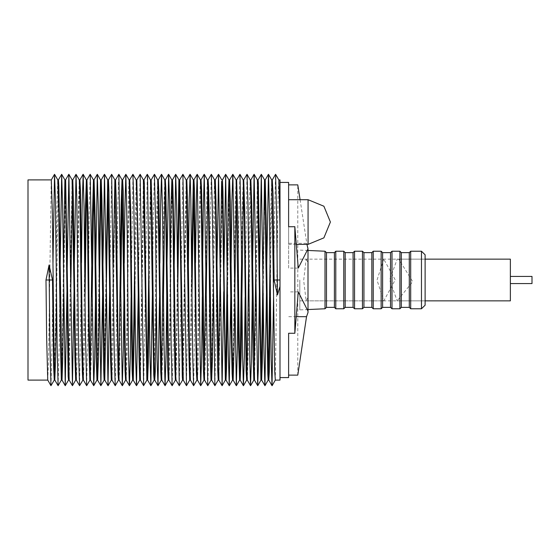<?xml version="1.0" encoding="UTF-8"?>
<svg xmlns="http://www.w3.org/2000/svg" width="560" height="560" viewBox="0 0 560 560"><rect width="100%" height="100%" fill="white"/><g stroke="black" fill="none" stroke-linecap="round" stroke-linejoin="round"><path stroke-width="0.42" stroke-dasharray="2.8 2.1" d="M325.017 251.202L325.017 308.798M299.817 280L299.817 309.883L299.817 280M326.459 252.637L326.459 307.363M334.383 252.637L334.383 307.363M335.818 251.202L335.818 308.798M343.742 251.202L343.742 308.798M345.177 252.637L345.177 307.363M353.101 252.637L353.101 307.363M354.543 251.202L354.543 308.798M362.46 251.202L362.46 308.798M363.902 252.637L363.902 307.363M371.819 252.637L371.819 307.363M373.261 251.202L373.261 308.798M381.178 251.202L381.178 308.798M382.62 252.637L382.62 307.363M390.537 252.637L390.537 307.363M391.979 251.202L391.979 308.798M399.903 251.202L399.903 308.798M401.338 252.637L401.338 307.363M409.262 252.637L409.262 307.363M410.697 251.202L410.697 308.798M421.498 251.202L421.498 308.798M425.103 254.8L425.103 305.2M425.103 280L425.103 259.119L425.103 280M510.398 300.881L510.398 259.119M299.817 259.119L425.103 259.119L397.208 259.119L389.592 279.986L397.159 300.881L425.103 300.881L299.817 300.881M397.208 259.119L398.867 259.273L412.706 281.645L397.159 300.881M510.398 283.598L510.398 276.402L510.398 283.598L510.398 276.402L510.398 283.598L532 283.598L532 276.402L532 283.598L532 276.402L510.398 276.402M306.152 259.119L308.007 262.577L308.007 297.423L306.145 300.902L303.653 280.518L306.152 259.119L383.761 259.119L377.034 280.175L383.782 300.867L395.234 279.825L383.761 259.119M297.815 375.137L297.815 184.863M300.097 199.717L306.95 244.363M308.007 247.429L308.007 262.577M308.007 297.423L308.007 312.571M288.638 377.559L288.638 333.291M296.464 316.645L288.638 316.645M280 182.441L280 377.559L280 182.441M306.523 243.355L288.638 243.355L288.638 182.441M298.298 268.065L288.638 268.065L288.638 243.355M298.298 291.935L288.638 291.935M288.638 226.709L288.638 268.065M288.638 199.717L288.638 244.363L288.638 199.717M28 380.079L28 179.921M275.289 380.079L278.04 198.562L278.817 179.921M280 380.079L280 179.921M253.806 380.065L254.149 374.927M255.829 267.68L257.39 179.921M254.485 380.079L258.076 179.921M246.701 380.058L247.016 376.299M248.717 263.767L249.557 198.065L250.243 179.942M247.303 380.079L248.206 351.862L250.901 179.921M239.624 380.079L239.911 377.363M241.542 263.193L242.172 210.833L243.173 179.942M243.46 182.952L243.712 179.942M232.54 380.079L233.387 348.824L235.193 204.932L236.089 179.921M236.362 182.798L236.642 179.942M225.344 380.079L225.687 375.13M227.542 294.763L228.452 219.856L229.586 179.942M218.162 380.079L218.519 374.584M218.862 380.079L222.439 179.935M211.043 380.058L211.939 353.871L213.717 211.176L214.578 179.921M213.388 292.761L215.264 179.935M203.959 380.079L204.26 377.202M205.926 262.997L206.934 189.966L207.48 179.921M204.533 380.079L205.422 355.607L206.255 296.786M207.816 183.414L208.096 179.921M196.889 380.079L197.988 331.597L199.577 202.104L200.445 179.921M197.477 380.079L198.163 364.966L199.962 217.714L201.005 179.921M189.735 380.079L191.59 266.007M190.407 380.079L191.912 296.233M193.606 183.701L193.928 179.942M182.56 380.079L186.151 179.935M183.246 380.079L185.913 209.51L186.816 179.935M175.385 380.079L176.435 344.365L177.436 266.623M176.057 380.079L177.73 291.942M179.305 185.269L179.627 179.935M168.287 380.079L169.554 330.554L170.296 262.78M168.882 380.079L169.806 352.933L171.843 197.162L172.466 179.921M161.252 380.079L161.518 377.307M163.114 263.137L163.807 208.397L164.766 179.921M161.805 380.079L162.771 351.603L163.464 296.863M165.06 182.693L165.312 179.942M154.126 380.065L156.772 207.067L157.689 179.921M156.282 297.22L157.017 229.446L158.291 179.921M146.937 380.079L147.266 374.731M148.848 268.058L150.514 179.921M149.135 293.377L150.143 215.635L151.179 179.942M139.734 380.079L140.665 350.49L143.353 179.935M140.441 380.079L144.011 179.935M132.629 380.079L132.972 376.299M134.666 263.767L136.164 179.921M134.988 293.993L136.836 179.935M125.601 380.058L126.609 342.286L128.415 195.034L129.094 179.921M126.119 380.058L126.994 357.896L128.583 228.403L129.668 179.942M118.503 380.065L118.762 376.586M119.091 380.079L119.644 370.034L120.652 297.003M122.318 182.798L122.591 179.942M111.3 380.079L113.19 267.239M112 380.079L112.854 348.824L114.639 206.129L115.563 179.921M104.125 380.079L106.127 268.289M108.059 185.416L108.395 179.935M96.964 380.079L98.119 340.144L99.036 265.237M100.891 184.87L101.213 179.935M89.936 380.058L90.209 377.202M90.475 380.079L91.378 355.607L92.204 296.786M93.765 183.414L94.031 179.935M82.866 380.058L84.693 262.71M83.412 380.079L84.406 349.167L85.029 296.807M86.667 182.637L86.926 179.942M75.691 380.065L78.372 208.138L79.282 179.921M76.363 380.079L77.021 361.935L79.03 203.063L79.877 179.942M68.516 380.065L72.086 179.921M69.188 380.079L70.742 292.32M72.429 185.073L72.793 179.921M61.348 380.058L62.384 344.365L63.392 266.623M63.686 291.942L65.583 179.935M54.271 380.058L55.657 318.731L56.931 206.864L57.771 179.921M56.581 295.456L58.401 179.935M47.761 380.079L48.538 361.487L51.268 179.942M260.974 380.079L261.317 374.731M263.186 293.377L264.187 215.635L265.258 179.921M268.163 380.079L268.45 375.991M269.997 264.544L270.893 202.972L271.733 179.921M270.326 297.22L271.068 229.446L272.307 179.942M51.03 385.672L52.262 334.145L52.997 262.801M58.107 385.672L59.143 348.397L60.144 266.665M66.934 291.956L67.214 268.415M73.99 292.292L74.291 265.958M79.618 385.672L81.445 262.724M86.695 385.672L87.892 333.732L89.159 214.193L90.167 174.328M95.459 296.835L95.781 265.286M102.585 292.796L102.879 268.303M109.655 291.697L111.636 174.321M115.255 385.672L116.095 352.681L117.88 201.922L118.776 174.328M123.9 297.024L124.25 263.193M131.082 297.276L132.909 174.328M138.236 294.042L140.077 174.321M143.703 385.672L147.252 174.321M152.39 293.335L153.384 211.603L154.427 174.328M159.53 297.199L159.866 263.144M166.712 296.856L167.048 262.801M172.151 385.672L173.187 348.397L174.188 266.665M179.326 385.679L182.875 174.328M186.501 385.679L188.342 265.958M193.669 385.672L195.489 262.724M202.328 296.807L202.678 262.976M207.802 385.672L208.698 358.078L210.483 207.319L211.316 174.328M214.942 385.679L216.923 268.303M223.699 291.697L223.986 267.204M230.79 294.714L231.119 263.165M237.951 297.024L238.679 226.268L239.883 174.328M245.133 297.276L246.953 174.328M252.287 294.042L252.581 267.708M259.364 291.585L259.644 268.044M266.434 293.335L266.749 264.488M273.581 297.199L274.316 225.855L275.548 174.328M308.077 244.363L308.077 199.717M308.007 309.526L299.817 309.883M308.007 250.474L299.817 250.117M306.145 300.881L383.782 300.881M288.638 244.363L296.548 244.363"/><path stroke-width="0.84" d="M421.498 308.798L421.498 251.202L425.103 254.8L425.103 305.2L421.498 308.798L410.697 308.798L409.262 307.363L401.338 307.363L399.903 308.798L391.979 308.798L390.537 307.363L382.62 307.363L381.178 308.798L373.261 308.798L371.819 307.363L363.902 307.363L362.46 308.798L354.543 308.798L353.101 307.363L345.177 307.363L343.742 308.798L335.818 308.798L334.383 307.363L326.459 307.363L325.017 308.798L325.017 251.202L308.007 250.474M326.459 307.363L326.459 252.637L325.017 251.202M334.383 307.363L334.383 252.637L326.459 252.637M335.818 308.798L335.818 251.202L334.383 252.637M343.742 308.798L343.742 251.202L335.818 251.202M345.177 307.363L345.177 252.637L343.742 251.202M353.101 307.363L353.101 252.637L345.177 252.637M354.543 308.798L354.543 251.202L353.101 252.637M362.46 308.798L362.46 251.202L354.543 251.202M363.902 307.363L363.902 252.637L362.46 251.202M371.819 307.363L371.819 252.637L363.902 252.637M373.261 308.798L373.261 251.202L371.819 252.637M381.178 308.798L381.178 251.202L373.261 251.202M382.62 307.363L382.62 252.637L381.178 251.202M390.537 307.363L390.537 252.637L382.62 252.637M391.979 308.798L391.979 251.202L390.537 252.637M399.903 308.798L399.903 251.202L391.979 251.202M401.338 307.363L401.338 252.637L399.903 251.202M409.262 307.363L409.262 252.637L401.338 252.637M410.697 308.798L410.697 251.202L409.262 252.637M425.103 259.119L510.398 259.119L510.398 300.881L425.103 300.881M510.398 276.402L532 276.402L532 283.598L510.398 283.598M294.854 226.695L294.875 333.291L298.298 291.935L308.007 311.122L308.007 312.571L306.523 316.645L297.815 375.137L288.638 375.137M288.638 184.863L297.815 184.863L300.097 199.717M306.95 244.363L308.007 248.878L298.298 268.065L294.875 226.709L288.638 226.709L288.638 182.441L280 182.441M308.007 311.122L308.007 248.878M306.523 316.645L296.464 316.645M294.868 333.291L288.638 333.291L288.638 377.559L280 377.559M288.638 199.717L308.077 199.717L308.077 244.363L323.862 237.825L330.4 222.04L323.862 206.255L308.077 199.717M52.997 262.801L54.509 174.328L51.289 179.921L28 179.921L28 380.079L47.747 380.079L46.634 336.679L45.997 280L49.056 265.02L49.868 339.892L50.974 385.672L54.257 380.079L54.838 380.079L55.678 357.028L56.581 295.456M266.749 264.488L268.471 174.328L271.754 179.942L274.771 371.616L275.289 380.079L280 380.079L280 227.703L278.845 179.942L280 179.921L280 227.703M271.733 179.921L272.335 179.921L272.972 193.235L274.099 280L277.515 294.98L280 286.356M243.159 179.921L243.726 179.921L247.002 174.328L250.243 179.942L251.216 211.05L253.05 356.279L253.785 380.079L254.492 380.079L251.643 202.517L250.901 179.921L250.229 179.921M254.149 374.927L255.829 267.68M252.581 267.708L254.121 174.321L257.397 179.935L260.911 379.932L261.674 380.079L262.297 362.838L263.186 293.377M257.39 179.921L258.076 179.921L258.363 183.568L260.834 354.13L261.653 380.065L264.929 385.679L266.434 293.335M231.119 263.165L231.938 201.306L232.827 174.328L236.096 179.921L236.656 179.921L239.932 174.328L243.173 179.942L244.272 219.814L246.148 370.293L246.673 380.079L247.303 380.079L246.568 356.279L244.72 210.161L243.733 179.921M247.016 376.299L248.717 263.767M236.11 179.942L238.532 344.043L239.624 380.079L240.198 380.079L241.045 357.896L243.46 182.952M239.911 377.363L241.542 263.193M236.663 179.921L237.776 219.037L239.253 347.62L240.198 380.079M225.687 375.13L228.179 202.636L228.942 179.921L231.616 352.457L232.113 373.695L232.526 380.079L233.142 380.079L234.171 342.923L236.362 182.798M228.949 179.921L229.607 179.921L230.356 202.279L232.043 343.329L233.142 380.079M218.519 374.584L221.585 181.237L222.453 200.809L225.344 380.079L226.051 380.079L226.541 369.089L227.542 294.763M221.76 179.921L222.46 179.921L222.971 191.576L225.12 351.575L226.051 380.079M216.489 280L217.651 368.424L218.162 380.079L218.862 380.079L215.957 199.927L215.285 179.921L214.578 179.921L215.502 208.425L216.489 280M208.089 179.921L211.358 174.328L212.275 205.058L214.907 385.679L211.666 380.065L209.006 207.543L208.509 186.305L208.096 179.921L207.48 179.921L208.579 216.671L210.266 357.721L211.015 380.079L211.687 380.079L212.394 359.996L213.388 292.761M202.153 280L203.357 368.809L203.959 380.079L204.533 380.079L201.565 189.77L201.005 179.921L200.445 179.921L201.369 212.38L202.153 280M204.26 377.202L205.926 262.997M206.255 296.786L207.816 183.414M194.971 280L196.42 372.729L196.889 380.079L197.477 380.079L196.357 340.186L194.481 189.707L193.949 179.921L193.319 179.921L194.971 280M177.436 266.623L178.948 179.921L179.641 179.921L182.91 174.328L186.193 180.068L188.979 357.483L189.721 380.079L190.407 380.079L189.406 348.95L187.579 203.721L186.837 179.921L186.144 179.921M191.59 266.007L193.319 179.921M191.912 296.233L193.606 183.701M174.188 266.665L175.693 174.321L178.969 179.935L179.788 205.87L182.259 376.432L182.546 380.079L183.232 380.079L179.655 179.921M170.296 262.78L170.982 206.864L171.843 179.942L172.879 213.773L174.79 365.729L175.371 380.079L176.071 380.079M171.829 179.921L172.466 179.921L172.837 185.444L173.292 205.002L175.777 376.432L176.05 380.065L179.291 385.679L182.56 380.079M177.73 291.942L179.305 185.269M166.53 280L167.65 366.765L168.287 380.079L168.882 380.079L165.858 188.426L165.34 179.921L164.766 179.921L165.9 223.321L166.53 280M159.341 280L160.72 371.574L161.238 380.079L161.805 380.079L160.678 336.679L158.921 193.235L158.291 179.921L157.696 179.921L159.341 280M161.518 377.307L163.114 263.137M163.464 296.863L165.06 182.693M159.53 297.199L157.969 385.672L157.101 359.604L155.421 216.041L154.427 174.328L151.207 179.921L150.507 179.921L153.741 374.556L154.105 380.079L154.756 380.079L155.232 371.826L156.282 297.22M151.207 179.921L152.18 219.436L153.699 346.227L154.728 380.058L157.969 385.672M124.25 263.193L124.866 208.061L125.832 174.328L129.129 179.942L129.675 179.921L132.951 174.328L136.192 179.942L136.843 179.921L140.112 174.321L143.353 179.935L146.867 379.932L147.63 380.079L148.253 362.838L149.135 293.377M147.266 374.731L148.848 268.058M143.339 179.921L144.025 179.921L144.319 183.568L146.783 354.13L147.63 380.079M136.192 179.942L137.165 211.05L138.999 356.279L139.734 380.079L140.434 380.079L136.85 179.921M129.129 179.942L130.221 219.814L132.097 370.293L132.629 380.079L133.259 380.079L134.988 293.993M132.972 376.299L134.666 263.767M129.689 179.921L130.669 210.161L132.517 356.279L133.238 380.065L136.514 385.672L138.236 294.042M118.762 376.586L121.142 204.932L122.038 179.921L125.013 370.23L125.573 380.079L126.133 380.079M122.038 179.921L122.619 179.921L123.221 191.191L125.202 347.62L126.119 380.058L129.409 385.672L130.333 356.797L131.082 297.276M116.571 280L118.069 373.695L118.482 380.079L119.091 380.079L117.992 343.329L116.312 202.279L115.563 179.921L114.891 179.921L116.571 280M120.652 297.003L122.318 182.798M109.501 280L110.621 360.073L111.293 380.079L112 380.079L111.076 351.575L108.92 191.576L108.409 179.921L107.723 179.921L109.501 280M113.19 267.239L114.891 179.921L111.671 174.321L114.303 354.942L115.22 385.672L118.489 380.079M95.781 265.286L97.272 174.328L100.548 179.935L101.451 208.425L103.607 368.424L104.118 380.079L104.811 380.079L108.059 185.416M106.127 268.289L107.716 179.921L104.489 174.321L108.038 385.679L109.655 291.697M100.541 179.921L101.234 179.921L101.906 199.927L104.811 380.079M90.209 377.202L92.407 217.077L93.457 179.942L94.535 216.671L96.215 357.721L96.964 380.079L97.636 380.079L98.399 357.364L100.891 184.87M99.036 265.237L100.527 179.921M84.693 262.71L85.456 206.234L86.38 179.921L86.94 179.921L90.167 174.328L93.436 179.921L94.045 179.921L94.955 207.543L97.615 380.065L100.891 385.679L102.585 292.796M86.38 179.921L87.325 212.38L88.795 340.963L89.908 380.079L90.475 380.079L89.257 322.021L88.039 215.957L86.954 179.921M92.204 296.786L93.765 183.414M74.291 265.958L76.013 174.328L79.289 179.935L80.01 203.721L81.858 349.839L82.376 372.729L82.838 380.079L83.433 380.079M79.282 179.921L79.898 179.921L80.43 189.707L82.306 340.186L83.398 380.058L86.646 385.672L89.922 380.079M85.029 296.807L86.667 182.637M73.836 280L74.935 357.483L75.677 380.079L76.349 380.079L75.362 348.95L73.528 203.721L72.793 179.921L72.086 179.921L73.836 280M66.787 280L68.208 376.432L68.502 380.079L69.188 380.079L65.66 180.068L64.904 179.921L65.744 205.87L66.787 280M70.742 292.32L72.429 185.073M54.509 174.328L57.799 179.942L58.828 213.773L60.347 340.564L61.32 380.079L62.013 380.079L62.671 361.746L63.686 291.942M63.392 266.623L64.904 179.921M57.771 179.921L58.422 179.921L58.786 185.444L59.248 205.002L61.999 380.065L65.275 385.679L66.934 291.956M49.056 265.02L52.479 280L53.606 366.765L54.236 380.079M51.289 179.921L52.339 212.968L53.865 340.564L54.824 380.058L58.065 385.672L61.334 380.079M261.317 374.731L264.558 179.921L267.792 374.556L268.156 380.079L268.807 380.079L269.276 371.826L270.326 297.22M259.644 268.044L261.296 174.321L264.565 179.921L265.258 179.921L266.231 219.436L267.743 346.227L268.807 380.079M268.45 375.991L269.997 264.544M54.558 174.328L55.426 200.396L57.106 343.959L58.065 385.672M60.144 266.665L61.677 174.321L62.566 205.541L65.24 385.679M67.214 268.415L68.866 174.328L72.422 385.679L73.99 292.292M76.048 174.321L76.769 199.444L78.666 356.762L79.576 385.672L82.852 380.079M81.445 262.724L82.194 203.203L83.167 174.328L84.084 208.558L85.351 327.397L86.646 385.672M90.216 174.328L93.709 385.672L94.633 358.694L95.459 296.835M97.307 174.328L98.224 205.058L100.856 385.679M102.879 268.303L104.489 174.321M108.402 179.921L111.671 174.321M115.549 179.921L118.825 174.328L122.311 385.672L123.326 349.356L123.9 297.024M125.888 174.328L127.176 232.603L128.443 351.442L129.36 385.672M132.951 174.328L133.861 203.238L135.758 360.556L136.479 385.679M140.112 174.321L143.626 385.539L146.937 380.079M144.018 179.921L147.252 174.321L147.56 178.164L149.961 354.459L150.85 385.679L152.39 293.335M159.866 263.144L160.545 205.611L161.553 174.328L162.659 220.108L163.919 339.892L165.025 385.672L166.026 354.389L166.712 296.856M167.048 262.801L168.602 174.328L169.477 200.396L171.15 343.959L172.109 385.672L175.385 380.079M175.728 174.321L176.617 205.541L179.291 385.679M182.91 174.328L186.466 385.679L189.735 380.079M188.342 265.958L189.28 198.212L190.099 174.321L190.82 199.444L192.717 356.762L193.627 385.672L196.896 380.079M195.489 262.724L196.245 203.203L197.218 174.328L200.69 385.672L201.712 351.939L202.328 296.807M202.678 262.976L203.252 210.644L204.267 174.328L207.753 385.672L211.029 380.079M214.907 385.679L218.176 380.079M216.923 268.303L218.54 174.321L222.082 385.679L223.699 291.697M223.986 267.204L225.715 174.321L228.354 354.942L229.264 385.672L230.79 294.714M232.869 174.328L236.355 385.672L237.37 349.356L237.951 297.024M239.932 174.328L241.227 232.603L242.494 351.442L243.411 385.672L244.384 356.797L245.133 297.276M247.002 174.328L247.912 203.238L249.809 360.556L250.53 385.679L251.342 361.788L252.287 294.042M254.156 174.321L257.67 385.539L258.356 367.521L259.364 291.585M261.331 174.321L264.012 354.459L264.894 385.679M268.513 174.328L269.472 216.041L271.145 359.604L272.02 385.672L273.581 297.199M272.321 179.921L275.604 174.328L276.703 220.108L277.515 294.98M52.479 280L45.997 280M280 280L274.099 280M325.017 308.798L308.007 309.526M421.498 251.202L410.697 251.202M296.548 244.363L308.077 244.363M50.974 385.672L47.733 380.058M61.642 174.321L58.415 179.921M68.824 174.328L65.59 179.921M72.422 385.679L69.181 380.065M76.013 174.328L72.779 179.921M79.576 385.672L76.335 380.058M83.118 174.328L79.891 179.921M93.709 385.672L90.461 380.058M97.272 174.328L94.038 179.921M104.454 174.321L101.227 179.921M108.038 385.679L104.797 380.065M115.22 385.672L111.979 380.065M122.311 385.672L119.07 380.058M125.832 174.328L122.605 179.921M143.668 385.672L140.427 380.065M150.85 385.679L147.609 380.065M161.504 174.328L158.27 179.921M165.025 385.672L161.784 380.058M168.553 174.328L165.326 179.921M172.109 385.672L168.868 380.058M175.693 174.321L172.459 179.921M186.466 385.679L183.225 380.065M190.057 174.328L186.83 179.921M193.627 385.672L190.386 380.058M197.169 174.328L193.935 179.921M200.69 385.672L197.449 380.058M204.218 174.328L200.984 179.921M207.753 385.672L204.512 380.058M218.505 174.321L215.271 179.921M222.082 385.679L218.841 380.065M225.68 174.321L222.453 179.921M229.264 385.672L226.023 380.065M232.827 174.328L229.593 179.921M236.355 385.672L233.114 380.058M243.411 385.672L240.17 380.058M250.53 385.679L247.289 380.065M254.121 174.321L250.894 179.921M257.712 385.672L254.471 380.065M261.296 174.321L258.069 179.921M268.471 174.328L265.244 179.921M272.02 385.672L268.779 380.058M61.677 174.321L64.918 179.935M65.275 385.679L68.509 380.079M68.866 174.328L72.107 179.935M72.45 385.679L75.684 380.079M83.167 174.328L86.408 179.942M93.751 385.672L96.978 380.079M100.891 385.679L104.125 380.079M108.073 385.679L111.3 380.079M118.825 174.328L122.066 179.942M122.36 385.672L125.587 380.079M129.409 385.672L132.636 380.079M136.514 385.672L139.748 380.079M147.287 174.321L150.528 179.935M150.885 385.679L154.112 380.079M154.462 174.328L157.71 179.942M158.018 385.672L161.252 380.079M161.553 174.328L164.794 179.942M165.074 385.672L168.301 380.079M168.602 174.328L171.843 179.942M190.099 174.321L193.34 179.935M197.218 174.328L200.459 179.942M200.746 385.672L203.973 380.079M204.267 174.328L207.508 179.942M211.358 174.328L214.599 179.935M218.54 174.321L221.781 179.935M222.117 385.679L225.351 380.079M225.715 174.321L228.956 179.935M229.306 385.672L232.54 380.079M236.411 385.672L239.638 380.079M243.46 385.672L246.687 380.079M250.565 385.672L253.799 380.079M257.754 385.672L260.981 380.079M264.929 385.679L268.163 380.079M272.069 385.672L275.296 380.079M275.604 174.328L278.845 179.942"/></g></svg>
